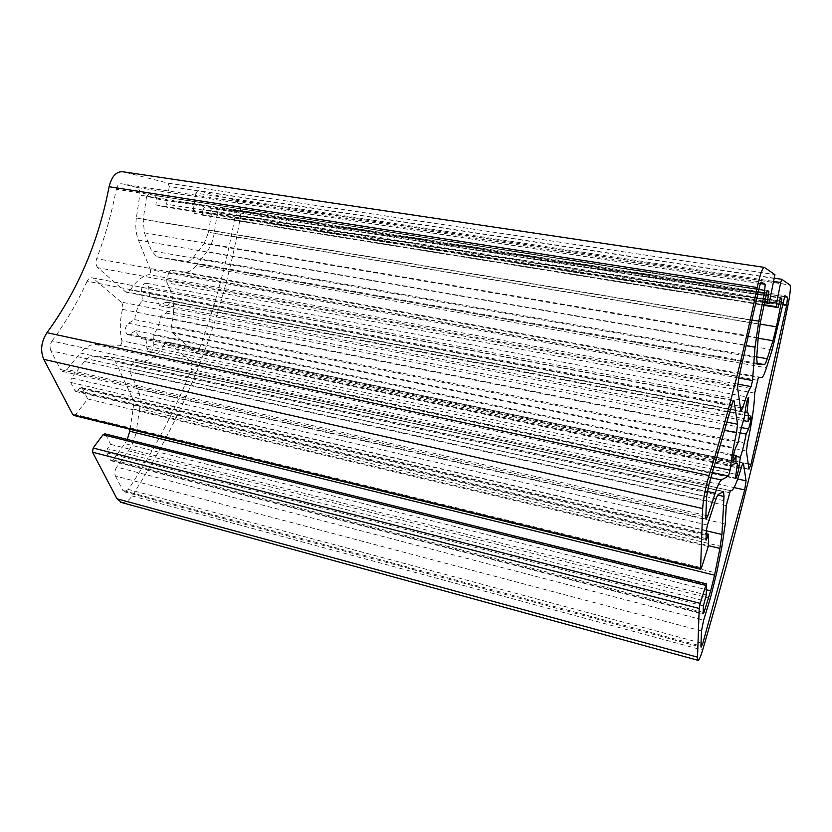 <?xml version="1.0" encoding="UTF-8"?>
<svg xmlns="http://www.w3.org/2000/svg" width="832" height="832" viewBox="0 0 832 832"><rect width="100%" height="100%" fill="white"/><g stroke="black" fill="none" stroke-linecap="round" stroke-linejoin="round"><path stroke-width="0.62" stroke-dasharray="4.16 3.12" d="M740.397 407.711L130.406 289.973L126.131 292.188L125.32 291.678L740.865 411.112M737.547 387.275L97.802 267.686L125.32 291.678M727.178 422.188L121.066 302.026C122.658 303.649 123.126 306.093 122.46 309.369L724.922 430.404M714.407 466.835L121.888 340.766C119.642 331.053 119.829 320.59 122.46 309.369M782.766 302.536L217.391 212.742C218.161 209.113 219.544 207.355 221.541 207.449L784.888 295.693M784.306 296.681L232.814 210.111L221.541 207.449M741.718 466.284L164.185 344.521L168.106 342.243L742.903 463.07M737.693 479.014L190.85 361.452L168.75 342.628M746.429 451.048L172.598 332.904C171.226 331.469 170.851 329.212 171.465 326.144L747.438 443.342M754.697 393.151L166.91 282.797C173.784 294.185 175.302 308.63 171.465 326.144M701.49 630.916L115.398 475.966C114.327 473.19 114.774 470.215 116.74 467.043L703.643 620.152M710.32 598.437L128.388 450.84L116.74 467.043M705.89 515.424L67.018 369.543L62.442 371.384L60.528 369.522L705.817 517.234M706.607 496.652L50.856 350.75L60.528 369.522M760.469 283.525L137.114 187.512C139.256 188.718 140.14 191.246 139.766 195.094L758.295 292.094M752.263 320.091L136.344 218.067L139.766 195.094M731.64 405.527L87.131 281.216C88.598 278.387 90.355 277.254 92.414 277.846L733.294 400.837M121.066 302.026L93.309 278.387M97.802 267.686C95.826 265.502 95.441 262.475 96.658 258.617L739.034 376.532M758.836 289.494L116.303 189.259C111.696 213.294 105.144 236.413 96.658 258.617M190.85 361.452C192.4 363.241 192.577 365.872 191.391 369.366L734.074 487.583M701.033 643.001L128.388 489.445C153.514 451.308 174.512 411.278 191.391 369.366M748.218 463.882L199.358 348.795C198.193 351.593 196.778 352.789 195.104 352.383L748.946 469.134M172.598 332.904L194.511 352.019M128.388 489.445L124.197 491.743L122.855 490.443L700.918 645.986M115.398 475.966L122.855 490.443M50.856 350.75C49.546 347.558 49.93 344.323 52.021 341.047L708.916 484.661M87.131 281.216C77.303 302.619 65.593 322.556 52.021 341.047M116.303 189.259C117.27 185.39 118.986 183.56 121.451 183.778L761.332 282.1M136.76 187.398L121.451 183.778M232.814 210.111L233.054 210.184C234.749 211.214 235.383 213.47 234.926 216.975L782.423 304.21M199.358 348.795C214.989 306.384 226.845 262.444 234.926 216.975M128.388 450.84C132.465 445.037 135.106 438.339 136.323 430.737L716.622 573.102M721.926 546.582L139.662 408.71C140.743 401.086 140.098 394.545 137.717 389.085L725.213 523.973M726.263 505.617L129.948 372.102L137.717 389.085M121.638 502.538C125.289 502.944 128.762 500.739 132.07 495.924C186.649 411.247 222.664 318.791 240.126 218.566C241.363 209.04 239.658 202.862 235.009 200.044L197.902 190.642L195.905 193.107L773.968 281.476M706.67 584.563L104.926 433.836M105.633 434.522L110.594 444.34L107.38 448.708L704.413 600.85M703.414 605.852L106.766 452.837L107.38 448.708M106.766 452.837L110.51 460.138L703.113 613.548M703.154 612.404L113.069 459.857L111.176 460.793L110.51 460.138M113.069 459.857L124.842 443.622L706.462 589.753M127.296 439.41L124.842 443.622M130.052 429.281L133.099 409.022L708.292 545.626M706.347 530.837L131.872 396.937C133.359 400.286 133.765 404.31 133.099 409.022M131.872 396.937L115.523 361.837L717.798 495.092M722.956 491.525L110.739 356.907L115.523 361.837M108.42 356.45L93.579 356.169L718.557 494.25M714.74 502.476L84.438 361.452C87.308 357.947 90.355 356.179 93.579 356.169M84.438 361.452L71.313 377.967L707.439 525.044M706.358 530.483L70.668 382.398L71.313 377.967M70.668 382.398L74.911 390.666L706.014 539.448M706.046 538.543L77.75 390.603L75.722 391.456L74.911 390.666M77.75 390.603L79.487 388.388L706.17 535.319M708.739 535.038L82.306 388.336L81.494 387.535L79.487 388.388M82.306 388.336L87.682 398.975L75.66 414.534L701.49 567.757M73.902 415.501L75.66 414.534M774.571 278.47L169.27 186.503L168.033 183.123L123.209 171.818M169.27 186.503L166.587 204.246L770.255 300.03M764.338 302.661L164.455 206.825L166.587 204.246M164.455 206.825L155.875 204.953L156.78 198.962L765.918 294.767M155.646 195.614L766.854 291.013L155.49 195.562L156.78 198.962M155.49 195.562L767.208 290.42M766.085 293.904L146.588 196.643L148.814 194.022M146.588 196.643L143.187 219.419L760.531 321.724M758.202 337.542L144.404 232.804L143.187 219.419M144.404 232.804L151.559 250.796L756.662 357.833M757.193 364.229L158.059 257.098L156.738 256.745L151.559 250.796M158.059 257.098L185.962 261.321L756.673 363.21M756.725 356.897L193.346 257.4C191.027 260.322 188.562 261.622 185.962 261.321M193.346 257.4L204.09 243.547L758.15 338.208M760.074 324.106L208.551 232.294L204.09 243.547M208.551 232.294L211.765 211.463L779.293 301.517M210.829 208.385L780.146 298.116L210.704 208.343L211.765 211.463M210.704 208.343L780.437 297.627M779.428 300.82L203.008 209.477L204.963 207.022M203.008 209.477L202.145 215.093L763.922 304.751M769.777 302.037L193.284 210.205L194.407 213.398M193.284 210.205L195.905 193.107M164.185 344.521C155.698 358.186 146.286 363.501 135.959 360.464L730.215 490.578L135.762 360.391M729.404 492.648L133.65 361.754L135.751 360.381M133.65 361.754L130.218 368.534L727.043 501.342M129.948 372.102L130.218 368.534M139.662 408.71L136.323 430.737M761.79 377.468L184.319 272.033C188.573 272.47 192.587 270.306 196.342 265.533L766.459 367.806M184.319 272.033L170.872 270.202L758.326 377.593M757.39 380.245L168.948 272.168L170.872 270.202M168.948 272.168L166.691 279.542L755.279 389.345M166.91 282.797L166.691 279.542M217.391 212.742L214.188 233.407L777.795 327.257M772.179 349.814L206.981 251.67C210.579 246.844 212.992 240.75 214.188 233.407M206.981 251.67L196.342 265.533M136.344 218.067C135.21 226.314 135.897 233.646 138.393 240.063L746.439 345.717M130.406 289.973C135.886 281.372 142.022 276.255 148.793 274.591L737.651 384.093M738.691 378.009L150.405 269.734C150.914 272.074 150.384 273.686 148.793 274.591M150.405 269.734L138.393 240.063M146.058 339.144L146.931 348.494L148.886 351.998C151.975 352.009 153.629 349.44 153.858 344.313L153.015 335.015C157.165 330.262 159.64 324.095 160.41 316.503L166.296 313.102C169.77 309.098 170.071 305.458 167.222 302.162L165.381 302.359L159.463 305.698C158.122 301.34 155.958 298.522 152.953 297.263L149.531 296.785L148.658 287.134L146.515 283.275C143.385 283.192 141.731 285.75 141.534 290.961L142.449 300.674C138.112 305.427 135.543 311.75 134.753 319.634L128.409 323.211C124.675 327.371 124.342 331.146 127.41 334.558L129.522 334.318L135.834 330.678C137.218 334.859 139.35 337.542 142.241 338.728L736.226 463.226M711.079 477.724L95.295 344.5C90.033 344.438 85.03 347.277 80.278 353.007L707.262 491.473M95.295 344.5L119.673 345.301L712.66 472.597M121.888 340.766C122.096 343.283 121.358 344.802 119.673 345.301M67.018 369.543L80.278 353.007M87.682 398.975L708.261 546.53M110.594 444.34L706.243 594.963M155.875 204.953L764.462 302.047M202.145 215.093L763.818 305.282M135.834 330.678L733.554 454.938M134.753 319.634L738.067 442.603M142.449 300.674L744.089 418.683M149.531 296.785L745.004 412.422M159.463 305.698L743.434 420.607M160.41 316.503L740.106 432.848M153.015 335.015L736.112 456.404M774.613 278.221L197.902 190.642M168.033 183.123L774.894 274.602L168.158 183.165M132.07 495.924L702.624 650.083M787.842 305.989L240.126 218.566M234.416 199.846L789.984 284.95M146.931 348.494L735.925 474.344M129.522 334.318L732.784 460.845M128.409 323.211L735.498 448.063M141.534 290.961L745.753 407.316M148.658 287.134L747.011 401.211M165.381 302.359L750.391 416.489M166.296 313.102L741.416 427.565M153.858 344.313L736.902 467.667M126.131 292.188L741.01 411.57M168.106 342.243L743.142 462.821M62.442 371.384L706.035 519.054M137.114 187.512L760.438 283.598M92.414 277.846L733.637 400.442M195.104 352.383L749.05 469.446M124.197 491.743L701.064 647.171M233.054 210.184L784.285 296.722M111.176 460.793L703.186 614.151M135.959 360.464L730.174 490.62M75.722 391.456L706.098 540.218M81.494 387.535L706.233 533.697M194.272 213.356L763.922 304.72M235.009 200.044L790.098 285.095M110.739 356.907L723.05 491.473M156.738 256.745L756.964 364.042M142.241 338.728L736.476 463.746M127.41 334.558L732.95 461.729M146.515 283.275L748.54 397.27M152.953 297.263L747.157 412.599M167.222 302.162L750.786 415.896M148.886 351.998L735.8 478.078"/><path stroke-width="1.25" d="M761.332 282.1L761.436 282.11C760.77 282.214 759.897 284.669 758.836 289.494L739.034 376.532L737.547 387.275L740.865 411.112L742.706 408.158L740.397 407.711M724.922 430.404L736.497 432.734L737.558 424.237L727.178 422.188M736.497 432.734C733.491 446.597 731.349 459.077 730.08 470.174L714.407 466.835M784.888 295.693L772.179 349.814L766.459 367.806C764.462 374.036 762.913 377.25 761.79 377.468L758.326 377.593L754.697 393.151C754.406 405.371 751.993 422.094 747.438 443.342L746.429 451.048L748.946 469.134L750.953 464.454L748.218 463.882M784.95 295.703L787.519 297.19L784.306 296.681M742.903 463.07L741.718 466.284C736.57 483.974 732.784 492.097 730.34 490.651L726.263 505.617L725.213 523.973L721.926 546.582L716.622 573.102L710.32 598.437L703.643 620.152L701.49 630.916L700.918 645.986L701.064 647.171L702.78 643.469L701.033 643.001M743.413 463.185L746.065 480.813L737.693 479.014M733.294 400.837L733.897 400.494C733.398 400.15 732.649 401.835 731.64 405.527L708.916 484.661L706.607 496.652L705.817 517.234L706.035 519.054L707.803 515.861L705.89 515.424M758.295 292.094L764.442 293.062L765.211 284.326L760.469 283.525M764.442 293.062L758.826 321.183L752.263 320.091M734.053 400.993L737.558 424.237M734.074 487.583L744.671 489.892L746.065 480.813M744.671 489.892L702.78 643.469M761.436 282.11L765.128 284.242M782.423 304.21L786.739 304.897L787.519 297.19M786.739 304.897L750.953 464.454M773.968 281.476L780.707 282.506L781.758 279.313L790.098 285.095C790.806 287.737 790.057 294.705 787.842 305.989C763.599 424.497 735.197 539.198 702.624 650.083C700.461 657.238 698.901 660.639 697.934 660.296L697.518 657.155L116.99 498.774L121.638 502.538M780.707 282.506L776.578 303.129L769.777 302.037M763.922 304.751L776.256 306.727L776.578 303.129M776.256 306.727L778.076 307.57L780.458 297.627L781.789 298.355L780.156 298.095L781.789 298.355M779.293 301.517L781.466 301.87L781.81 298.376M781.466 301.87L776.443 326.83L760.074 324.106M758.15 338.208L772.98 340.735L776.443 326.83M772.98 340.735L767.229 358.758L756.725 356.897M756.673 363.21L764.369 364.582C765.045 364.51 766.002 362.565 767.229 358.758M764.369 364.582L757.193 364.229M767.208 290.42L760.531 321.724L758.202 337.542L756.662 357.833L757.266 364.239M767.25 290.43L768.841 291.294L766.865 290.992L768.841 291.294M765.918 294.767L768.529 295.173L768.882 291.335M768.529 295.173L767.073 302.463L769.132 303.42L764.338 302.661M764.005 267.332L123.209 171.818C116.48 171.122 111.769 176.093 109.075 186.732L757.234 287.508C760.188 274.186 762.559 267.478 764.369 267.384L774.925 274.633L769.132 303.42M757.234 287.508C743.07 355.576 727.012 418.257 709.041 475.571L46.956 332.686C41.194 341.702 40.123 350.594 43.763 359.351L72.821 414.679L73.902 415.501M43.763 359.351L702.676 508.56C703.31 498.711 705.432 487.718 709.041 475.571M702.676 508.56L700.596 568.578L72.821 414.679M706.17 535.319L707.866 535.714L708.646 534.269L708.261 546.53L701.49 567.757L700.69 569.296L700.596 568.578M707.866 535.714L706.898 538.741L706.046 538.543M717.798 495.092L724.006 496.465L723.559 491.587L718.557 494.25C717.59 494.926 716.31 497.671 714.74 502.476L707.439 525.044L706.358 530.483L706.014 539.448L706.098 540.218L706.898 538.741M724.006 496.465L721.937 534.466L706.347 530.837M708.292 545.626L719.919 548.392L721.937 534.466M719.919 548.392L714.563 575.172L129.75 431.236L127.296 439.41M706.462 589.753L710.663 590.814L714.563 575.172M710.663 590.814L703.945 612.602L703.154 612.404M705.838 585.416L700.222 603.366L93.142 447.99L103.002 434.73L705.838 585.416L706.597 583.908L706.243 594.963L703.414 605.852L703.113 613.548L703.945 612.602M93.142 447.99L92.529 452.192L699.202 608.483L700.222 603.366M699.202 608.483L697.518 657.155M746.439 345.717L755.009 347.204L758.826 321.183M755.009 347.204L752.544 380.557L738.691 378.009M737.651 384.093L751.119 386.599L752.544 380.557M751.119 386.599C748.831 389.74 746.023 396.926 742.706 408.158M707.262 491.473L715.166 493.22C717.756 485.368 719.836 480.948 721.406 479.95L711.079 477.724M715.166 493.22L707.803 515.861M712.66 472.597L728.52 476.008L730.08 470.174M728.52 476.008L721.406 479.95M735.925 474.344L737.516 463.497L736.476 463.746C735.862 462.925 735.769 460.169 736.195 455.489L732.95 461.729C732.722 458.276 733.574 453.721 735.498 448.063L738.067 442.603C739.877 433.098 741.874 425.121 744.089 418.683L745.753 407.316C746.845 401.097 747.843 397.758 748.727 397.311L746.918 412.786L747.812 412.724C748.426 413.681 748.498 416.603 748.02 421.502L750.953 415.927C751.119 419.286 750.308 423.634 748.53 428.979L746.158 434.065C744.432 443.154 742.498 450.892 740.355 457.288L738.764 468.062C737.682 474.136 736.694 477.474 735.8 478.078L735.925 474.344M92.529 452.192L116.99 498.774M706.534 583.898L104.926 433.836L103.002 434.73M129.75 431.236L130.052 429.281M109.075 186.732C98.53 241.758 77.823 290.41 46.956 332.686M764.462 302.047L767.073 302.463M763.818 305.282L778.076 307.57M736.226 463.226L737.516 463.497M733.554 454.938L736.195 455.489M745.004 412.422L746.918 412.786M743.434 420.607L748.02 421.502M740.106 432.848L746.158 434.065M736.112 456.404L740.355 457.288M781.716 279.302L774.613 278.221M732.784 460.845L733.616 461.022M747.011 401.211L748.582 401.513M741.416 427.565L748.53 428.979M736.902 467.667L738.764 468.062M760.438 283.598L765.211 284.326M784.285 296.722L787.561 297.242M73.601 415.428L700.69 569.296M706.233 533.697L708.562 534.248M763.922 304.72L776.225 306.696M120.619 502.258L697.934 660.296M747.157 412.599L747.812 412.724"/></g></svg>
